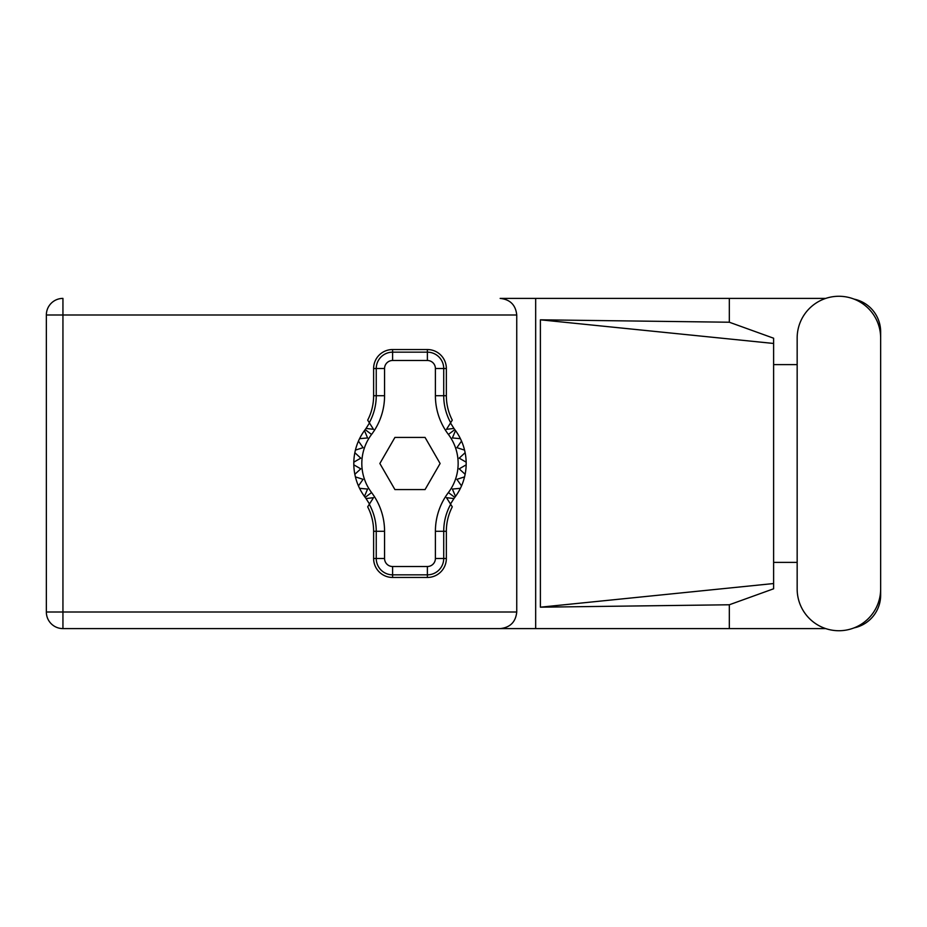 <?xml version="1.0" encoding="UTF-8"?>
<svg xmlns="http://www.w3.org/2000/svg" width="927" height="927" viewBox="0 0 927 927"><rect width="100%" height="100%" fill="white"/><g stroke="black" fill="none" stroke-linecap="round" stroke-linejoin="round"><path stroke-width="1.39" d="M825.714 298.401L500.163 298.401C510.163 299.456 515.69 304.995 516.745 314.995L516.745 612.005C515.69 622.005 510.163 627.544 500.163 628.599L62.943 628.599L535.667 628.599L535.667 298.401L500.163 298.401M797.162 588.993A41.738 41.738 0 0 0 838.912 630.731A41.738 41.738 0 0 0 880.65 588.993L880.65 338.007A41.738 41.738 0 0 0 838.912 296.269A41.738 41.738 0 0 0 797.162 338.007L797.162 588.993M825.714 628.599L535.667 628.599M854.08 627.88A33.442 33.442 0 0 0 880.65 595.146L880.65 562.388M797.162 562.388L773.616 562.388M729.317 628.599L729.317 604.775L773.616 588.784L773.616 338.216L729.317 322.225L540.395 319.815L773.616 343.465M854.08 299.12A33.442 33.442 0 0 1 880.65 331.854L880.65 364.612M729.317 298.401L729.317 322.225M773.616 364.612L797.162 364.612M729.317 604.775L540.395 607.185L540.395 319.815M62.943 628.599L62.943 612.005L46.35 612.005A16.593 16.593 0 0 0 62.943 628.599A16.593 16.593 0 0 1 46.35 612.005L46.35 314.995A16.593 16.593 0 0 1 62.943 298.401L62.943 612.005L516.745 612.005M773.616 570.534L773.616 356.466M540.395 607.185L773.616 583.535M369.479 504.01L366.038 498.575A56.188 56.188 0 0 0 365.168 497.393A56.188 56.188 0 0 1 364.45 496.42L367.59 489.05L364.45 496.42A56.188 56.188 0 0 1 359.572 488.332L367.59 489.05L359.572 488.332A56.188 56.188 0 0 1 358.448 485.899L363.083 479.329L358.448 485.899A56.188 56.188 0 0 1 355.412 476.895L363.083 479.329L355.412 476.895A56.188 56.188 0 0 1 353.813 464.833L360.777 468.853L353.813 464.833A56.188 56.188 0 0 1 353.813 462.167L360.777 458.147L354.844 452.712A56.188 56.188 0 0 1 355.412 450.105L363.083 447.671L358.448 441.101A56.188 56.188 0 0 1 359.572 438.668L367.59 437.95L364.45 430.58A56.188 56.188 0 0 1 365.168 429.607A56.188 56.188 0 0 0 366.038 428.425L373.488 429.328L367.683 420.151A53.268 53.268 0 0 0 373.616 395.713L376.246 395.713L376.246 368.506A16.35 16.35 0 0 1 392.596 352.167L427.382 352.167A16.35 16.35 0 0 1 443.72 368.506L443.72 395.713A55.898 55.898 0 0 0 450.673 422.712L452.283 420.151A53.268 53.268 0 0 1 446.35 395.713L446.35 368.506L435.4 368.506A8.03 8.03 0 0 0 427.382 360.487L392.596 360.487A8.03 8.03 0 0 0 384.566 368.506L384.566 395.713A64.218 64.218 0 0 1 371.565 434.45A48.169 48.169 0 0 0 371.565 492.55A64.218 64.218 0 0 1 384.566 531.287L384.566 558.494A8.03 8.03 0 0 0 392.596 566.513L427.382 566.513A8.03 8.03 0 0 0 435.4 558.494L435.4 531.287A64.218 64.218 0 0 1 448.401 492.55A48.169 48.169 0 0 0 448.401 434.45A64.218 64.218 0 0 1 435.4 395.713L435.4 368.506M384.566 368.506L373.616 368.506L373.616 395.713M373.616 368.506A18.969 18.969 0 0 1 392.596 349.537L392.596 360.487M427.382 360.487L427.382 349.537L392.596 349.537M427.382 349.537A18.969 18.969 0 0 1 446.35 368.506M450.673 422.712L446.478 429.328L453.929 428.425A56.188 56.188 0 0 0 454.809 429.607A56.188 56.188 0 0 1 466.165 464.833L459.201 468.853L465.134 474.288A56.188 56.188 0 0 1 464.554 476.895L456.884 479.329L461.519 485.899A56.188 56.188 0 0 1 460.395 488.332L452.388 489.05L455.516 496.42A56.188 56.188 0 0 1 454.809 497.393A56.188 56.188 0 0 0 453.929 498.575L450.499 504.01M460.395 438.668L452.388 437.95L455.516 430.58L452.388 437.95L460.395 438.668M466.165 462.167L459.201 458.147L465.134 452.712L459.201 458.147L466.165 462.167M464.554 450.105L456.884 447.671L461.519 441.101L456.884 447.671L464.554 450.105M360.777 468.853L354.844 474.288L360.777 468.853M453.929 498.575L446.478 497.672L452.283 506.849A53.268 53.268 0 0 0 446.35 531.287L443.72 531.287L443.72 558.494A16.35 16.35 0 0 1 427.382 574.833L392.596 574.833A16.35 16.35 0 0 1 376.246 558.494L376.246 531.287A55.898 55.898 0 0 0 369.294 504.288L367.683 506.849A53.268 53.268 0 0 1 373.616 531.287L373.616 558.494L384.566 558.494M435.4 558.494L446.35 558.494L446.35 531.287M446.35 558.494A18.969 18.969 0 0 1 427.382 577.463L427.382 566.513M392.596 566.513L392.596 577.463L427.382 577.463M392.596 577.463A18.969 18.969 0 0 1 373.616 558.494M466.165 464.833A56.188 56.188 0 0 1 465.134 474.288L459.201 468.853L466.165 464.833M464.554 476.895A56.188 56.188 0 0 1 461.519 485.899L456.884 479.329L464.554 476.895M460.395 488.332A56.188 56.188 0 0 1 455.516 496.42L452.388 489.05L460.395 488.332M354.844 452.712A56.188 56.188 0 0 0 353.813 462.167L360.777 458.147L354.844 452.712M358.448 441.101A56.188 56.188 0 0 0 355.412 450.105L363.083 447.671L358.448 441.101M364.45 430.58A56.188 56.188 0 0 0 359.572 438.668L367.59 437.95L364.45 430.58M366.038 428.425L369.479 422.99M453.929 428.425L450.499 422.99M440.105 463.5L425.053 437.417L394.925 437.417L379.861 463.5L394.925 489.583L425.053 489.583L440.105 463.5M369.294 422.712A55.898 55.898 0 0 0 376.246 395.713L384.566 395.713M450.673 504.288A55.898 55.898 0 0 0 443.72 531.287L435.4 531.287M366.038 498.575L373.488 497.672L369.294 504.288M516.745 314.995L46.35 314.995M435.4 395.713L446.35 395.713M454.809 429.607L448.401 434.45M454.809 497.393L448.401 492.55M371.565 492.55L365.168 497.393M371.565 434.45L365.168 429.607M384.566 531.287L373.616 531.287"/></g></svg>
